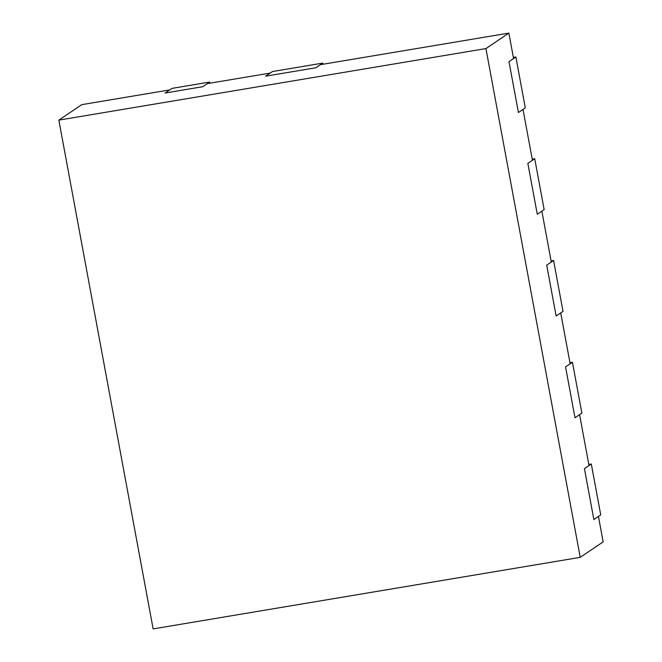 <?xml version="1.0" encoding="UTF-8"?>
<svg xmlns="http://www.w3.org/2000/svg" width="662" height="662" viewBox="0 0 662 662"><rect width="100%" height="100%" fill="white"/><g stroke="black" fill="none" stroke-linecap="round" stroke-linejoin="round"><path stroke-width="0.99" d="M322.94 64.247L322.733 63.122L272.487 71.537L265.611 76.18L270.195 73.085L207.388 83.611L202.804 86.705L165.119 93.019L169.704 89.924L81.774 104.654L58.844 120.128L153.137 628.9L580.226 557.346L485.933 48.574L58.844 120.128M580.226 557.346L603.156 541.872L598.44 516.434L593.855 519.529L584.43 468.655L589.014 465.56L579.581 414.677L574.997 417.772L565.563 366.897L570.156 363.802L560.722 312.927L556.138 316.022L546.704 265.139L551.297 262.044L541.864 211.17L537.279 214.265L527.846 163.39L532.438 160.295L523.005 109.412L518.42 112.507L508.987 61.632L513.58 58.537L508.863 33.1L320.441 64.669L315.857 67.764L265.611 76.18L315.857 67.764L322.733 63.122M508.863 33.1L485.933 48.574M515.872 56.99L508.987 61.632L518.42 112.507L525.297 107.865L515.872 56.99L513.364 57.412M534.731 158.748L527.846 163.39L537.279 214.265L544.156 209.622L534.731 158.748L532.223 159.161M553.589 260.497L546.704 265.139L556.138 316.022L563.014 311.38L553.589 260.497L551.082 260.919M572.448 362.255L565.563 366.897L574.997 417.772L581.873 413.129L572.448 362.255L569.941 362.677M591.307 464.012L584.43 468.655L593.855 519.529L600.732 514.887L591.307 464.012L588.799 464.426M209.68 82.063L202.804 86.705L165.119 93.019L171.996 88.377L209.68 82.063L209.887 83.189"/></g></svg>
